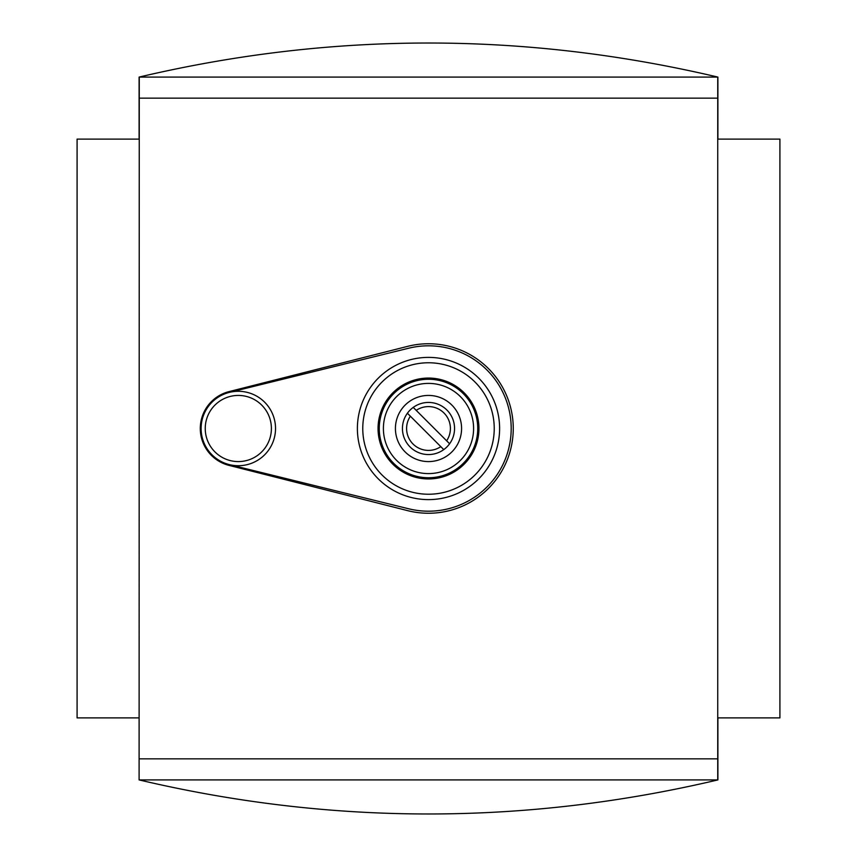 <?xml version="1.0" encoding="UTF-8"?>
<svg xmlns="http://www.w3.org/2000/svg" width="857" height="857" viewBox="0 0 857 857"><rect width="100%" height="100%" fill="white"/><g stroke="black" fill="none" stroke-linecap="round" stroke-linejoin="round"><path stroke-width="1.29" d="M443.765 449.604A26.042 26.042 0 0 0 449.604 443.765L413.235 407.396A26.042 26.042 0 0 1 449.604 443.765L446.636 440.787A21.907 21.907 0 0 0 416.213 410.364L413.235 407.396A26.042 26.042 0 0 0 407.396 413.235L443.765 449.604A26.042 26.042 0 0 1 407.396 413.235L410.364 416.213A21.907 21.907 0 0 0 440.787 446.636L443.765 449.604A26.042 26.042 0 0 1 407.396 413.235M228.98 391.628A38.04 38.04 0 0 0 228.98 465.372L407.686 510.654A84.757 84.757 0 0 0 513.257 428.5A84.757 84.757 0 0 0 407.686 346.346L228.98 391.628M717.738 77.087L717.898 77.087C524.966 31.666 332.034 31.666 139.102 77.087L717.738 77.087L717.738 98.148L139.263 98.148L139.102 779.913C332.034 825.334 524.966 825.334 717.898 779.913L139.263 779.913M717.738 98.148L717.738 758.852L139.263 758.852M238.321 391.295A37.205 37.205 0 0 1 270.544 447.108A37.205 37.205 0 0 1 206.098 447.108A37.205 37.205 0 0 1 238.321 391.295A37.205 37.205 0 0 1 270.544 447.108A37.205 37.205 0 0 1 206.098 447.108A37.205 37.205 0 0 1 238.321 391.295M229.43 464.633L408.725 508.79A82.69 82.69 0 0 0 511.19 428.5A82.69 82.69 0 0 0 408.725 348.21L229.43 392.367M428.5 357.39A71.11 71.11 0 0 1 490.086 464.055A71.11 71.11 0 0 1 366.914 464.055A71.11 71.11 0 0 1 428.5 357.39M717.898 77.087L717.898 139.102L779.913 139.102L779.913 717.898L717.898 717.898L717.898 779.913M139.102 779.913L139.102 717.898L77.087 717.898L77.087 139.102L139.102 139.102L139.102 77.087M717.738 758.852L717.738 779.913M139.263 77.087L139.263 98.148M428.5 395.431A33.069 33.069 0 0 1 457.145 445.04A33.069 33.069 0 0 1 399.855 445.04A33.069 33.069 0 0 1 428.5 395.431M428.5 378.066A50.434 50.434 0 0 1 472.186 453.717A50.434 50.434 0 0 1 384.814 453.717A50.434 50.434 0 0 1 428.5 378.066M428.5 362.768A65.732 65.732 0 0 1 485.426 461.366A65.732 65.732 0 0 1 371.574 461.366A65.732 65.732 0 0 1 428.5 362.768M238.321 395.431A33.069 33.069 0 0 1 266.966 445.04A33.069 33.069 0 0 1 209.676 445.04A33.069 33.069 0 0 1 238.321 395.431M428.5 383.4A45.1 45.1 0 0 1 467.558 451.05A45.1 45.1 0 0 1 389.442 451.05A45.1 45.1 0 0 1 428.5 383.4M428.5 379.265A49.235 49.235 0 0 1 471.146 453.117A49.235 49.235 0 0 1 385.854 453.117A49.235 49.235 0 0 1 428.5 379.265"/></g></svg>
